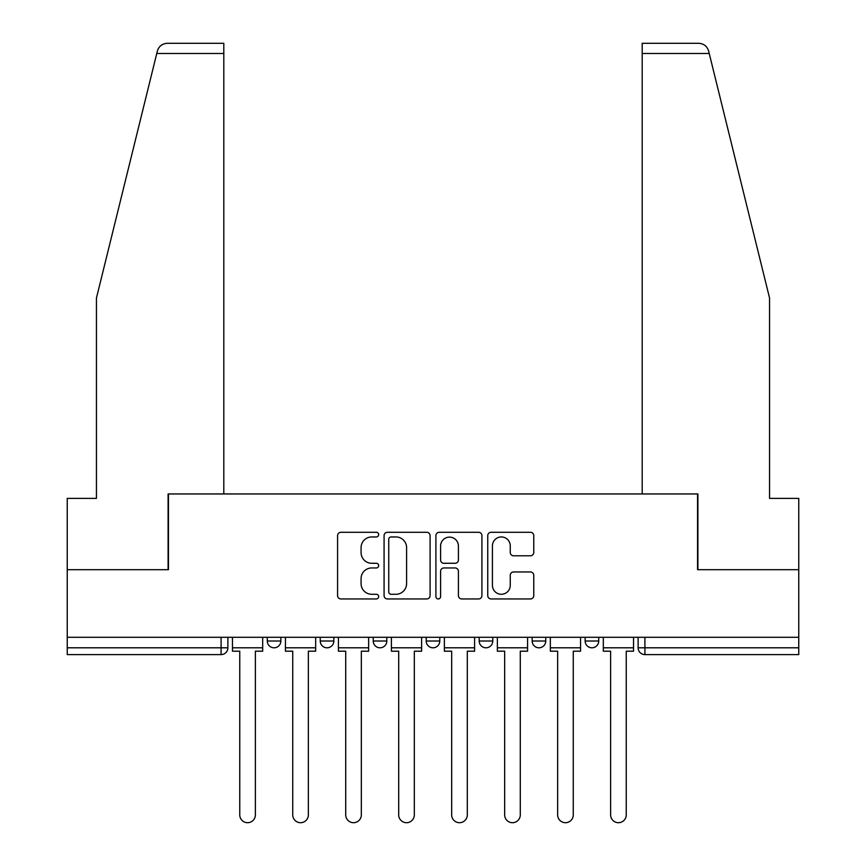 <?xml version="1.0" encoding="UTF-8"?>
<svg xmlns="http://www.w3.org/2000/svg" width="866" height="866" viewBox="0 0 866 866"><rect width="100%" height="100%" fill="white"/><g stroke="black" fill="none" stroke-linecap="round" stroke-linejoin="round"><path stroke-width="1.3" d="M378.669 534.614A2.338 2.338 0 0 0 376.331 532.287L340.912 532.287A3.334 3.334 0 0 0 337.578 535.61L337.578 595.613A3.334 3.334 0 0 0 340.912 598.947L376.331 598.947A2.338 2.338 0 0 0 378.669 596.62A2.338 2.338 0 0 0 376.331 594.282L371.752 594.282A10.663 10.663 0 0 1 361.079 583.619L361.079 578.618A10.663 10.663 0 0 1 371.752 567.955L376.331 567.955A2.338 2.338 0 0 0 378.669 565.617A2.338 2.338 0 0 0 376.331 563.279L371.752 563.279A10.663 10.663 0 0 1 361.079 552.616L361.079 547.615A10.663 10.663 0 0 1 371.752 536.952L376.331 536.952A2.338 2.338 0 0 0 378.669 534.614M585.145 637.279L585.145 641.013L598.731 641.013A6.787 6.787 0 0 1 591.933 647.8A6.787 6.787 0 0 1 585.145 641.013L585.145 637.279M532.168 637.279L532.168 641.013L545.753 641.013A6.787 6.787 0 0 1 538.955 647.8A6.787 6.787 0 0 1 532.168 641.013L532.168 637.279M426.213 637.279L426.213 641.013L439.787 641.013A6.787 6.787 0 0 1 433 647.8A6.787 6.787 0 0 1 426.213 641.013L426.213 637.279M530.425 555.788A3.334 3.334 0 0 0 533.759 552.454L533.759 535.61A3.334 3.334 0 0 0 530.425 532.287L491.087 532.287A3.334 3.334 0 0 0 487.753 535.61L487.753 595.613A3.334 3.334 0 0 0 491.087 598.947L530.425 598.947A3.334 3.334 0 0 0 533.759 595.613L533.759 575.284A3.334 3.334 0 0 0 530.425 571.95L513.592 571.95A3.334 3.334 0 0 0 510.258 575.284L510.258 585.373A8.92 8.92 0 0 1 501.338 594.282A8.92 8.92 0 0 1 492.418 585.373L492.418 545.861A8.92 8.92 0 0 1 501.338 536.952A8.92 8.92 0 0 1 510.258 545.861L510.258 552.454A3.334 3.334 0 0 0 513.592 555.788L530.425 555.788M156.768 53.486L157.363 51.051C158.911 46.223 162.202 43.646 167.257 43.3L223.807 43.3L223.807 53.486L156.768 53.486L96.451 298.001L96.451 498.372L67.245 498.372L67.245 569.687L168.448 569.687L168.448 493.956L697.552 493.956L697.552 569.687L798.755 569.687L798.755 637.279L67.245 637.279L67.245 647.8L227.877 647.8L227.877 637.279L227.877 647.8A6.787 6.787 0 0 1 221.09 654.599L67.245 654.599L67.245 647.8M223.807 53.486L223.807 493.956L168.101 493.956L168.101 569.687L67.245 569.687L67.245 637.279M430.088 535.61A3.334 3.334 0 0 0 426.754 532.287L387.416 532.287A3.334 3.334 0 0 0 384.082 535.61L384.082 595.613A3.334 3.334 0 0 0 387.416 598.947L426.754 598.947A3.334 3.334 0 0 0 430.088 595.613L430.088 535.61M439.246 532.287L478.584 532.287A3.334 3.334 0 0 1 481.918 535.61L481.918 595.613A3.334 3.334 0 0 1 478.584 598.947L461.751 598.947A3.334 3.334 0 0 1 458.417 595.613L458.417 571.279A3.334 3.334 0 0 0 455.083 567.955L443.922 567.955A3.334 3.334 0 0 0 440.588 571.279L440.588 596.62A2.338 2.338 0 0 1 438.25 598.947A2.338 2.338 0 0 1 435.912 596.62L435.912 535.61A3.334 3.334 0 0 1 439.246 532.287M638.123 637.279L638.123 647.8L798.755 647.8L798.755 654.599L644.91 654.599A6.787 6.787 0 0 1 638.123 647.8M798.755 637.279L798.755 647.8M598.731 637.279L598.731 641.013L598.731 637.279M545.753 641.013L545.753 637.279L545.753 641.013A6.787 6.787 0 0 1 538.955 647.8M492.776 637.279L492.776 641.013A6.787 6.787 0 0 1 485.978 647.8A6.787 6.787 0 0 1 479.19 641.013A6.787 6.787 0 0 0 485.978 647.8A6.787 6.787 0 0 0 492.776 641.013L492.776 637.279M479.19 637.279L479.19 641.013L492.776 641.013M439.787 637.279L439.787 641.013M386.81 637.279L386.81 641.013A6.787 6.787 0 0 1 380.022 647.8A6.787 6.787 0 0 1 373.224 641.013A6.787 6.787 0 0 0 380.022 647.8A6.787 6.787 0 0 0 386.81 641.013L373.224 641.013L373.224 637.279M320.247 637.279L320.247 641.013L333.832 641.013L333.832 637.279L333.832 641.013A6.787 6.787 0 0 1 327.045 647.8A6.787 6.787 0 0 1 320.247 641.013A6.787 6.787 0 0 0 327.045 647.8M267.269 637.279L267.269 641.013L280.855 641.013L280.855 637.279L280.855 641.013A6.787 6.787 0 0 1 274.067 647.8A6.787 6.787 0 0 1 267.269 641.013A6.787 6.787 0 0 0 274.067 647.8M221.09 637.279L221.09 654.599A6.787 6.787 0 0 0 227.877 647.8M391.086 536.952A2.338 2.338 0 0 0 388.747 539.28L388.747 591.954A2.338 2.338 0 0 0 391.086 594.282L395.914 594.282A10.663 10.663 0 0 0 406.587 583.619L406.587 547.615A10.663 10.663 0 0 0 395.914 536.952L391.086 536.952M458.417 546.035A8.92 8.92 0 0 0 449.497 537.115A8.92 8.92 0 0 0 440.588 546.035L440.588 559.945A3.334 3.334 0 0 0 443.922 563.279L455.083 563.279A3.334 3.334 0 0 0 458.417 559.945L458.417 546.035M232.467 647.8L232.467 651.2L239.763 651.2L239.763 814.884A7.816 7.816 0 0 0 247.579 822.7A7.816 7.816 0 0 0 255.383 814.884L255.383 651.2L262.69 651.2L262.69 647.8L232.467 647.8L232.467 637.279M262.69 647.8L262.69 637.279M157.363 51.051C158.316 48.301 158.316 48.301 157.363 51.051M709.232 53.486L708.637 51.051C707.684 48.301 707.684 48.301 708.637 51.051C707.684 48.301 707.684 48.301 708.637 51.051C707.089 46.223 703.798 43.646 698.743 43.3L642.193 43.3L682.949 43.3L642.193 43.3L642.193 493.956L697.899 493.956L697.899 569.687L798.755 569.687L798.755 498.372L769.549 498.372L769.549 298.001L709.232 53.486L642.193 53.486M285.444 647.8L285.444 651.2L292.74 651.2L292.74 814.884A7.816 7.816 0 0 0 300.556 822.7A7.816 7.816 0 0 0 308.361 814.884L308.361 651.2L315.668 651.2L315.668 647.8L285.444 647.8L285.444 637.279M315.668 647.8L315.668 637.279M338.422 647.8L338.422 651.2L345.718 651.2L345.718 814.884A7.816 7.816 0 0 0 353.534 822.7A7.816 7.816 0 0 0 361.339 814.884L361.339 651.2L368.645 651.2L368.645 647.8L338.422 647.8L338.422 637.279M368.645 647.8L368.645 637.279M391.4 647.8L391.4 651.2L398.696 651.2L398.696 814.884A7.816 7.816 0 0 0 406.511 822.7A7.816 7.816 0 0 0 414.327 814.884L414.327 651.2L421.623 651.2L421.623 647.8L391.4 647.8L391.4 637.279M421.623 647.8L421.623 637.279M444.377 647.8L444.377 651.2L451.673 651.2L451.673 814.884A7.816 7.816 0 0 0 459.489 822.7A7.816 7.816 0 0 0 467.304 814.884L467.304 651.2L474.6 651.2L474.6 647.8L444.377 647.8L444.377 637.279M474.6 647.8L474.6 637.279M497.355 647.8L497.355 651.2L504.661 651.2L504.661 814.884A7.816 7.816 0 0 0 512.466 822.7A7.816 7.816 0 0 0 520.282 814.884L520.282 651.2L527.578 651.2L527.578 647.8L497.355 647.8L497.355 637.279M527.578 647.8L527.578 637.279M550.332 647.8L550.332 651.2L557.639 651.2L557.639 814.884A7.816 7.816 0 0 0 565.444 822.7A7.816 7.816 0 0 0 573.26 814.884L573.26 651.2L580.556 651.2L580.556 647.8L550.332 647.8L550.332 637.279M580.556 647.8L580.556 637.279M603.31 647.8L603.31 651.2L610.617 651.2L610.617 814.884A7.816 7.816 0 0 0 618.421 822.7A7.816 7.816 0 0 0 626.237 814.884L626.237 651.2L633.533 651.2L633.533 647.8L603.31 647.8L603.31 637.279M633.533 647.8L633.533 637.279M644.91 637.279L644.91 654.599"/></g></svg>
